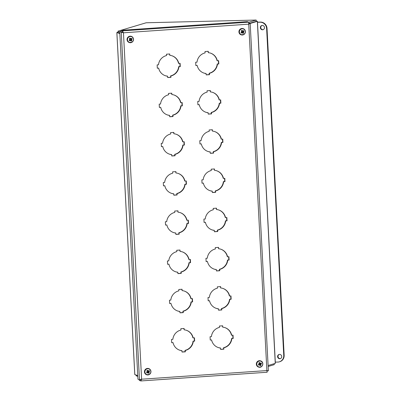 <?xml version="1.0" encoding="UTF-8"?>
<svg xmlns="http://www.w3.org/2000/svg" width="401" height="401" viewBox="0 0 401 401"><rect width="100%" height="100%" fill="white"/><g stroke="black" fill="none" stroke-linecap="round" stroke-linejoin="round"><path stroke-width="0.6" d="M118.069 32.135L116.881 32.556L119.839 33.584M137.764 375.607L134.806 374.524M266.625 370.484L267.081 370.94L268.379 370.815L250.179 23.474L257.437 21.298L275.362 363.326L268.104 365.522M119.744 31.774L118.019 31.178L146.144 22.777L256.194 20.05L256.264 21.338L249.808 23.268L256.144 21.368M257.437 21.298L256.254 21.223M136.039 375.01L136.079 375.782L137.804 376.384M268.154 366.479L274.254 364.654L274.204 363.697M256.194 20.05L248.8 22.261M118.019 31.178L118.089 32.466L119.809 33.067M148.736 372.354L148.31 372.339L149.227 372.95A4.236 0.772 -135 0 0 148.736 372.354L148.886 371.537A4.236 1.002 -25 0 0 149.553 371.125L148.48 371.301A0.827 0.807 -70.9 0 0 148.445 371.241M149.553 371.125A1.669 1.634 109.1 0 0 149.192 370.594A4.236 0.436 136.5 0 1 148.636 371.171L148.175 371.085M147.383 370.985L147.834 371.035A4.236 0.987 -117.9 0 0 147.403 370.283L147.383 370.995A0.827 0.807 -70.9 0 0 147.262 371.075M147.919 372.504L147.152 372.253L146.911 373.02A4.236 1.158 -42.5 0 0 147.573 372.479L147.919 372.504L147.859 373.065A4.2 1.589 104.4 0 0 148.049 372.529L148.375 372.614A4.236 0.266 63.7 0 1 148.701 373.326A1.669 1.634 109.1 0 0 149.227 372.95M147.418 371.777A4.2 0.782 -163.1 0 1 146.861 371.607L147.418 371.777L147.322 372.113A4.236 0.281 153.5 0 1 146.55 372.489A1.669 1.634 109.1 0 0 146.911 373.02M148.164 372.424L147.152 372.253A0.827 0.807 -70.9 0 1 147.122 372.208M149.548 374.198A3.023 2.952 -70.9 0 1 144.916 372.028A3.023 2.952 -70.9 0 1 149.137 369A3.023 2.952 -70.9 0 1 149.548 374.198M147.914 372.524L148.375 372.614M146.861 371.607A4.2 0.501 3.6 0 1 147.443 371.642L147.332 371.687M147.403 370.283A1.669 1.634 109.1 0 0 146.876 370.664L147.443 371.642M148.164 371.125L148.305 370.569A4.2 1.569 94.5 0 1 148.3 371.146L148.636 371.171M148.796 371.872A4.2 0.642 12.6 0 1 149.302 372.028A4.2 0.922 -172.2 0 1 148.771 372.013M146.631 374.77A3.268 3.193 -70.9 0 1 144.636 370.619A3.268 3.193 -70.9 0 1 148.771 368.599M149.302 372.028L148.28 371.792L148.48 371.301M148.295 372.334L148.28 371.792M148.39 371.171L147.383 370.995M131.327 40.125L130.896 40.11L131.814 40.717A4.236 0.772 -135 0 0 131.327 40.125L131.473 39.308A4.236 1.002 -25 0 0 132.145 38.892L131.087 39.067A0.827 0.807 -70.9 0 0 131.032 39.007M132.145 38.892A1.669 1.634 109.1 0 0 131.779 38.361A4.236 0.436 136.5 0 1 131.222 38.937L130.766 38.852M129.969 38.752L130.42 38.802A4.236 0.987 -117.9 0 0 129.994 38.055L129.969 38.762A0.827 0.807 -70.9 0 0 129.854 38.842M130.505 40.275L129.744 40.02L129.498 40.787A4.236 1.158 -42.5 0 0 130.16 40.245L130.505 40.275L130.445 40.832A4.2 1.589 104.4 0 0 130.641 40.295L130.962 40.386A4.236 0.266 63.7 0 1 131.287 41.097A1.669 1.634 109.1 0 0 131.814 40.717M130.009 39.544A4.2 0.782 -163.1 0 1 129.448 39.373L130.009 39.544L129.909 39.879A4.236 0.281 153.5 0 1 129.137 40.255A1.669 1.634 109.1 0 0 129.498 40.787M130.751 40.195L129.744 40.02A0.827 0.807 -70.9 0 1 129.708 39.98M132.135 41.965A3.023 2.952 -70.9 0 1 127.503 39.794A3.023 2.952 -70.9 0 1 131.723 36.772A3.023 2.952 -70.9 0 1 132.135 41.965M130.505 40.29L130.962 40.386M129.448 39.373A4.2 0.501 3.6 0 1 130.029 39.408L129.924 39.453M129.994 38.055A1.669 1.634 109.1 0 0 129.468 38.431L130.029 39.408M130.756 38.892L130.896 38.341A4.2 1.569 94.5 0 1 130.886 38.912L131.222 38.937M131.388 39.644A4.2 0.642 12.6 0 1 131.889 39.794A4.2 0.922 -172.2 0 1 131.363 39.779M129.217 42.536A3.268 3.193 -70.9 0 1 127.227 38.391A3.268 3.193 -70.9 0 1 131.358 36.366M131.889 39.794L130.866 39.559L131.067 39.067L131.473 39.308M130.881 40.1L130.866 39.559M130.977 38.937L129.969 38.762M260.339 363.547L259.828 363.291A4.236 1.073 -109.9 0 0 259.502 362.499L259.372 363.226A0.827 0.807 -70.9 0 0 259.277 363.276M259.713 364.765L258.976 364.449L258.65 365.141A4.236 1.093 -34.4 0 0 259.377 364.689L259.713 364.765L259.577 365.311A4.2 1.594 112.7 0 0 259.843 364.805L260.149 364.935A4.236 0.351 71.4 0 1 260.374 365.697A1.669 1.634 109.1 0 0 260.946 365.396A4.236 0.877 -127.2 0 0 260.545 364.73L260.8 363.938A4.236 0.912 -17.1 0 0 261.512 363.632L260.429 363.692A0.827 0.807 -70.9 0 0 260.369 363.592M259.317 363.973A4.2 0.662 -155.4 0 1 258.785 363.727L259.317 363.973L259.176 364.288L258.359 364.564A1.669 1.634 109.1 0 0 258.65 365.141M259.948 364.765L258.976 364.449A0.827 0.807 -70.9 0 1 258.931 364.374M260.545 364.73L260.104 364.699L260.946 365.396M261.512 363.632A1.669 1.634 109.1 0 0 261.226 363.05A4.236 0.371 144.3 0 1 260.6 363.542L260.159 363.396M258.419 361.361A3.023 2.952 -70.9 0 1 262.705 364.163A3.023 2.952 -70.9 0 1 258.129 366.574A3.023 2.952 -70.9 0 1 258.419 361.361M260.144 363.426L260.354 362.9A4.2 1.589 102.8 0 1 260.274 363.466L260.6 363.542M260.67 364.258A4.2 0.767 20.3 0 1 261.146 364.484A4.2 0.802 -164.5 0 1 260.625 364.394M259.708 364.79L260.149 364.935M258.785 363.727A4.2 0.622 11.2 0 1 259.362 363.837L259.231 363.867M259.502 362.499A1.669 1.634 109.1 0 0 258.931 362.8L259.362 363.837M258.515 367.06A3.268 3.193 -70.9 0 1 258.099 361.07A3.268 3.193 -70.9 0 1 260.655 360.89M261.146 364.484L260.144 364.153L260.414 363.692L260.8 363.938M259.798 363.461L259.367 363.236M260.094 364.689L260.144 364.153M243.212 32.411L242.785 32.396L243.698 33.007A4.236 0.772 -135 0 0 243.212 32.411L243.357 31.594A4.236 1.002 -25 0 0 244.029 31.183L242.956 31.358A0.827 0.807 -70.9 0 0 242.916 31.298M244.029 31.183A1.669 1.634 109.1 0 0 243.663 30.651A4.236 0.436 136.5 0 1 243.106 31.228L242.65 31.143M242.866 31.228L242.309 31.093A4.236 0.987 -117.9 0 0 241.878 30.346L241.858 31.042A0.827 0.807 -70.9 0 0 241.738 31.133M242.389 32.566L241.628 32.321L241.387 33.077A4.236 1.158 -42.5 0 0 242.049 32.536L242.389 32.566L242.329 33.123A4.2 1.589 104.4 0 0 242.525 32.586L242.846 32.671A4.236 0.266 63.7 0 1 243.171 33.383A1.669 1.634 109.1 0 0 243.698 33.007M241.893 31.834A4.2 0.782 -163.1 0 1 241.332 31.664L241.893 31.834L241.798 32.17A4.236 0.281 153.5 0 1 241.021 32.546A1.669 1.634 109.1 0 0 241.387 33.077M244.019 34.255A3.023 2.952 -70.9 0 1 239.392 32.085A3.023 2.952 -70.9 0 1 243.613 29.062A3.023 2.952 -70.9 0 1 244.019 34.255M242.389 32.581L242.846 32.671M241.332 31.664A4.2 0.501 3.6 0 1 241.918 31.699L241.808 31.744M241.878 30.346A1.669 1.634 109.1 0 0 241.352 30.722L241.918 31.699M242.64 31.183L242.78 30.626A4.2 1.569 94.5 0 1 242.775 31.203L243.106 31.228M243.272 31.935A4.2 0.642 12.6 0 1 243.778 32.085A4.2 0.922 -172.2 0 1 243.247 32.07M241.101 34.827A3.268 3.193 -70.9 0 1 239.111 30.677A3.268 3.193 -70.9 0 1 243.247 28.656M243.778 32.085L242.75 31.849L242.956 31.358M241.628 32.311L242.635 32.481M242.77 32.391L242.75 31.849M157.312 68.105L158.646 68.12L157.317 68.215L157.142 64.902L158.475 64.812A10.506 10.266 -70.9 0 1 166.54 55.554L166.47 54.2L169.723 53.98L169.793 55.328L169.468 53.995M169.793 55.328A10.506 10.266 -70.9 0 1 178.771 63.413L180.099 63.318L180.27 66.631L178.941 66.721A10.506 10.266 -70.9 0 1 170.876 75.979L170.946 77.333L167.693 77.553L167.362 76.115A10.506 10.266 109.1 0 1 165.132 75.644M167.623 76.205A10.506 10.266 -70.9 0 1 158.646 68.12M167.688 77.448L170.686 77.243L170.615 75.889A10.506 10.266 109.1 0 0 178.681 66.631L180.009 66.541L179.843 63.338M170.946 77.333L170.686 77.243M170.876 75.979L170.615 75.889M178.941 66.721L178.681 66.631M180.27 66.631L180.009 66.541M178.771 63.413L178.51 63.323A10.506 10.266 109.1 0 0 172.024 55.799M195.853 65.448L197.187 65.468L195.858 65.558L195.683 62.245L197.016 62.155A10.506 10.266 -70.9 0 1 205.081 52.897L205.011 51.549L208.264 51.323L208.335 52.676L208.009 51.338M208.335 52.676A10.506 10.266 -70.9 0 1 217.312 60.757L218.64 60.666L218.811 63.975L217.482 64.07A10.506 10.266 -70.9 0 1 209.417 73.323L209.487 74.676L206.234 74.902L205.903 73.458A10.506 10.266 109.1 0 1 203.673 72.992M206.164 73.548A10.506 10.266 -70.9 0 1 197.187 65.468M206.229 74.792L209.227 74.586L209.157 73.233A10.506 10.266 109.1 0 0 217.222 63.98L218.55 63.884L218.385 60.681M209.487 74.676L209.227 74.586M209.417 73.323L209.157 73.233M217.482 64.07L217.222 63.98M218.811 63.975L218.55 63.884M217.312 60.757L217.051 60.666A10.506 10.266 109.1 0 0 210.565 53.143M159.367 107.318L160.701 107.333L159.372 107.428L159.197 104.115L160.53 104.024A10.506 10.266 -70.9 0 1 168.595 94.766L168.525 93.413L171.778 93.192L171.849 94.541L171.523 93.207M171.849 94.541A10.506 10.266 -70.9 0 1 180.826 102.626L182.154 102.536L182.325 105.844L180.996 105.934A10.506 10.266 -70.9 0 1 172.931 115.192L173.001 116.546L169.748 116.771L169.417 115.328A10.506 10.266 109.1 0 1 167.187 114.861M169.678 115.418A10.506 10.266 -70.9 0 1 160.701 107.333M169.743 116.661L172.741 116.455L172.671 115.102A10.506 10.266 109.1 0 0 180.736 105.844L182.064 105.754L181.899 102.551M173.001 116.546L172.741 116.455M172.931 115.192L172.671 115.102M180.996 105.934L180.736 105.844M182.325 105.844L182.064 105.754M180.826 102.626L180.565 102.536A10.506 10.266 109.1 0 0 174.079 95.012M197.909 104.661L199.242 104.681L197.914 104.771L197.738 101.458L199.071 101.368A10.506 10.266 -70.9 0 1 207.137 92.11L207.066 90.761L210.319 90.536L210.39 91.889L210.064 90.551M210.39 91.889A10.506 10.266 -70.9 0 1 219.367 99.969L220.695 99.879L220.866 103.187L219.537 103.283A10.506 10.266 -70.9 0 1 211.472 112.536L211.543 113.889L208.289 114.115L207.959 112.671A10.506 10.266 109.1 0 1 205.728 112.205M208.219 112.761A10.506 10.266 -70.9 0 1 199.242 104.681M208.284 114.004L211.282 113.799L211.212 112.445A10.506 10.266 109.1 0 0 219.277 103.192L220.605 103.097L220.44 99.894M211.543 113.889L211.282 113.799M211.472 112.536L211.212 112.445M219.537 103.283L219.277 103.192M220.866 103.187L220.605 103.097M219.367 99.969L219.106 99.879A10.506 10.266 109.1 0 0 212.62 92.355M161.423 146.53L162.756 146.55L161.428 146.641L161.252 143.327L162.585 143.237A10.506 10.266 -70.9 0 1 170.651 133.979L170.58 132.631L173.833 132.405L173.904 133.759L173.578 132.42M173.904 133.759A10.506 10.266 -70.9 0 1 182.881 141.839L184.209 141.748L184.38 145.057L183.051 145.152A10.506 10.266 -70.9 0 1 174.986 154.405L175.057 155.758L171.803 155.984L171.473 154.54A10.506 10.266 109.1 0 1 169.242 154.074M171.733 154.631A10.506 10.266 -70.9 0 1 162.756 146.55M171.798 155.874L174.796 155.668L174.726 154.315A10.506 10.266 109.1 0 0 182.791 145.062L184.119 144.967L183.954 141.764M175.057 155.758L174.796 155.668M174.986 154.405L174.726 154.315M183.051 145.152L182.791 145.062M184.38 145.057L184.119 144.967M182.881 141.839L182.62 141.748A10.506 10.266 109.1 0 0 176.134 134.225M199.964 143.874L201.297 143.894L199.969 143.984L199.793 140.671L201.127 140.581A10.506 10.266 -70.9 0 1 209.192 131.322L209.121 129.974L212.375 129.749L212.445 131.102L212.119 129.769M212.445 131.102A10.506 10.266 -70.9 0 1 221.422 139.182L222.75 139.092L222.921 142.405L221.593 142.495A10.506 10.266 -70.9 0 1 213.527 151.748L213.598 153.102L210.345 153.327L210.014 151.884A10.506 10.266 109.1 0 1 207.783 151.418M210.274 151.974A10.506 10.266 -70.9 0 1 201.297 143.894M210.34 153.217L213.337 153.012L213.267 151.658A10.506 10.266 109.1 0 0 221.332 142.405L222.66 142.31L222.495 139.107M213.598 153.102L213.337 153.012M213.527 151.748L213.267 151.658M221.593 142.495L221.332 142.405M222.921 142.405L222.66 142.31M221.422 139.182L221.162 139.092A10.506 10.266 109.1 0 0 214.675 131.568M163.478 185.743L164.811 185.763L163.483 185.853L163.307 182.54L164.641 182.45A10.506 10.266 -70.9 0 1 172.706 173.192L172.636 171.844L175.889 171.618L175.959 172.971L175.633 171.633M175.959 172.971A10.506 10.266 -70.9 0 1 184.936 181.051L186.264 180.961L186.435 184.27L185.107 184.365A10.506 10.266 -70.9 0 1 177.041 193.618L177.112 194.971L173.859 195.197L173.528 193.753A10.506 10.266 109.1 0 1 171.297 193.287M173.788 193.843A10.506 10.266 -70.9 0 1 164.811 185.763M173.854 195.086L176.851 194.881L176.781 193.528A10.506 10.266 109.1 0 0 184.846 184.275L186.174 184.179L186.009 180.976M177.112 194.971L176.851 194.881M177.041 193.618L176.781 193.528M185.107 184.365L184.846 184.275M186.435 184.27L186.174 184.179M184.936 181.051L184.676 180.961A10.506 10.266 109.1 0 0 178.189 173.438M202.019 183.092L203.352 183.107L202.024 183.197L201.848 179.884L203.177 179.793A10.506 10.266 -70.9 0 1 211.247 170.54L211.177 169.187L214.43 168.961L214.5 170.315L214.174 168.981M214.5 170.315A10.506 10.266 -70.9 0 1 223.477 178.395L224.806 178.305L224.976 181.618L223.648 181.708A10.506 10.266 -70.9 0 1 215.583 190.966L215.653 192.315L212.4 192.54L212.069 191.097A10.506 10.266 109.1 0 1 209.838 190.63M212.329 191.187A10.506 10.266 -70.9 0 1 203.352 183.107M212.395 192.43L215.392 192.224L215.322 190.871A10.506 10.266 109.1 0 0 223.387 181.618L224.715 181.528L224.55 178.32M215.653 192.315L215.392 192.224M215.583 190.966L215.322 190.871M223.648 181.708L223.387 181.618M224.976 181.618L224.715 181.528M223.477 178.395L223.217 178.305A10.506 10.266 109.1 0 0 216.73 170.781M165.533 224.956L166.866 224.976L165.538 225.066L165.362 221.753L166.696 221.663A10.506 10.266 -70.9 0 1 174.761 212.405L174.691 211.056L177.944 210.831L178.014 212.184L177.688 210.846M178.014 212.184A10.506 10.266 -70.9 0 1 186.991 220.264L188.32 220.174L188.49 223.482L187.162 223.578A10.506 10.266 -70.9 0 1 179.097 232.831L179.167 234.184L175.914 234.41L175.583 232.966A10.506 10.266 109.1 0 1 173.352 232.5M175.844 233.056A10.506 10.266 -70.9 0 1 166.866 224.976M175.909 234.299L178.906 234.094L178.836 232.74A10.506 10.266 109.1 0 0 186.901 223.487L188.229 223.392L188.064 220.189M179.167 234.184L178.906 234.094M179.097 232.831L178.836 232.74M187.162 223.578L186.901 223.487M188.49 223.482L188.229 223.392M186.991 220.264L186.731 220.174A10.506 10.266 109.1 0 0 180.244 212.65M204.074 222.304L205.407 222.319L204.079 222.41L203.903 219.101L205.232 219.006A10.506 10.266 -70.9 0 1 213.302 209.753L213.232 208.4L216.485 208.174L216.555 209.528L216.229 208.194M216.555 209.528A10.506 10.266 -70.9 0 1 225.532 217.608L226.861 217.517L227.031 220.831L225.703 220.921A10.506 10.266 -70.9 0 1 217.638 230.179L217.708 231.527L214.455 231.753L214.124 230.309A10.506 10.266 109.1 0 1 211.893 229.843M214.385 230.4A10.506 10.266 -70.9 0 1 205.407 222.319M214.45 231.648L217.447 231.437L217.377 230.089A10.506 10.266 109.1 0 0 225.442 220.831L226.771 220.74L226.605 217.537M217.708 231.527L217.447 231.437M217.638 230.179L217.377 230.089M225.703 220.921L225.442 220.831M227.031 220.831L226.771 220.74M225.532 217.608L225.272 217.517A10.506 10.266 109.1 0 0 218.786 209.994M167.588 264.174L168.921 264.189L167.593 264.279L167.417 260.966L168.751 260.876A10.506 10.266 -70.9 0 1 176.816 251.622L176.746 250.269L179.999 250.044L180.069 251.397L179.743 250.064M180.069 251.397A10.506 10.266 -70.9 0 1 189.046 259.477L190.375 259.387L190.545 262.7L189.217 262.79A10.506 10.266 -70.9 0 1 181.152 272.043L181.222 273.397L177.969 273.622L177.638 272.179A10.506 10.266 109.1 0 1 175.407 271.713M177.899 272.269A10.506 10.266 -70.9 0 1 168.921 264.189M177.964 273.512L180.961 273.307L180.891 271.953A10.506 10.266 109.1 0 0 188.956 262.7L190.285 262.61L190.119 259.402M181.222 273.397L180.961 273.307M181.152 272.043L180.891 271.953M189.217 262.79L188.956 262.7M190.545 262.7L190.285 262.61M189.046 259.477L188.786 259.387A10.506 10.266 109.1 0 0 182.3 251.863M206.129 261.517L207.462 261.532L206.134 261.622L205.959 258.314L207.287 258.219A10.506 10.266 -70.9 0 1 215.357 248.966L215.287 247.612L218.54 247.387L218.61 248.74L218.284 247.407M218.61 248.74A10.506 10.266 -70.9 0 1 227.588 256.82L228.916 256.73L229.086 260.043L227.758 260.134A10.506 10.266 -70.9 0 1 219.693 269.392L219.763 270.74L216.51 270.966L216.179 269.522A10.506 10.266 109.1 0 1 213.949 269.056M216.44 269.612A10.506 10.266 -70.9 0 1 207.462 261.532M216.505 270.86L219.502 270.65L219.432 269.302A10.506 10.266 109.1 0 0 227.497 260.043L228.826 259.953L228.66 256.75M219.763 270.74L219.502 270.65M219.693 269.392L219.432 269.302M227.758 260.134L227.497 260.043M229.086 260.043L228.826 259.953M227.588 256.82L227.327 256.73A10.506 10.266 109.1 0 0 220.841 249.206M169.643 303.387L170.976 303.402L169.648 303.492L169.473 300.184L170.806 300.088A10.506 10.266 -70.9 0 1 178.871 290.835L178.801 289.482L182.054 289.256L182.124 290.61L181.798 289.276M182.124 290.61A10.506 10.266 -70.9 0 1 191.102 298.69L192.43 298.6L192.6 301.913L191.272 302.003A10.506 10.266 -70.9 0 1 183.207 311.261L183.277 312.61L180.024 312.835L179.693 311.392A10.506 10.266 109.1 0 1 177.463 310.925M179.954 311.482A10.506 10.266 -70.9 0 1 170.976 303.402M180.019 312.725L183.016 312.519L182.946 311.171A10.506 10.266 109.1 0 0 191.011 301.913L192.34 301.823L192.174 298.62M183.277 312.61L183.016 312.519M183.207 311.261L182.946 311.171M191.272 302.003L191.011 301.913M192.6 301.913L192.34 301.823M191.102 298.69L190.841 298.6A10.506 10.266 109.1 0 0 184.355 291.076M208.184 300.73L209.517 300.745L208.189 300.835L208.014 297.527L209.342 297.432A10.506 10.266 -70.9 0 1 217.412 288.179L217.342 286.825L220.595 286.6L220.665 287.953L220.339 286.62M220.665 287.953A10.506 10.266 -70.9 0 1 229.643 296.038L230.971 295.943L231.141 299.256L229.813 299.346A10.506 10.266 -70.9 0 1 221.748 308.605L221.818 309.953L218.565 310.179L218.234 308.735A10.506 10.266 109.1 0 1 216.004 308.269M218.495 308.83A10.506 10.266 -70.9 0 1 209.517 300.745M218.56 310.073L221.558 309.863L221.487 308.514A10.506 10.266 109.1 0 0 229.552 299.256L230.881 299.166L230.715 295.963M221.818 309.953L221.558 309.863M221.748 308.605L221.487 308.514M229.813 299.346L229.552 299.256M231.141 299.256L230.881 299.166M229.643 296.038L229.382 295.943A10.506 10.266 109.1 0 0 222.896 288.419M171.698 342.599L173.031 342.614L171.703 342.705L171.528 339.396L172.861 339.301A10.506 10.266 -70.9 0 1 180.926 330.048L180.856 328.695L184.109 328.469L184.179 329.822L183.853 328.489M184.179 329.822A10.506 10.266 -70.9 0 1 193.157 337.903L194.485 337.812L194.655 341.126L193.327 341.216A10.506 10.266 -70.9 0 1 185.262 350.474L185.332 351.822L182.079 352.048L181.748 350.604A10.506 10.266 109.1 0 1 179.518 350.138M182.009 350.695A10.506 10.266 -70.9 0 1 173.031 342.614M182.074 351.943L185.072 351.732L185.001 350.384A10.506 10.266 109.1 0 0 193.066 341.126L194.395 341.035L194.229 337.832M185.332 351.822L185.072 351.732M185.262 350.474L185.001 350.384M193.327 341.216L193.066 341.126M194.655 341.126L194.395 341.035M193.157 337.903L192.896 337.812A10.506 10.266 109.1 0 0 186.41 330.289M210.239 339.943L211.573 339.958L210.244 340.048L210.069 336.74L211.397 336.65A10.506 10.266 -70.9 0 1 219.467 327.391L219.397 326.038L222.65 325.812L222.72 327.166L222.395 325.833M222.72 327.166A10.506 10.266 -70.9 0 1 231.693 335.251L233.026 335.156L233.197 338.469L231.868 338.559A10.506 10.266 -70.9 0 1 223.803 347.817L223.873 349.171L220.62 349.391L220.289 347.953A10.506 10.266 109.1 0 1 218.059 347.482M220.55 348.043A10.506 10.266 -70.9 0 1 211.573 339.958M220.615 349.286L223.613 349.081L223.542 347.727A10.506 10.266 109.1 0 0 231.608 338.469L232.936 338.379L232.77 335.176M223.873 349.171L223.613 349.081M223.803 347.817L223.542 347.727M231.868 338.559L231.608 338.469M233.197 338.469L232.936 338.379M231.693 335.251L231.437 335.161A10.506 10.266 109.1 0 0 224.951 327.632M120.952 30.346L121.017 31.634L123.458 32.797L122.465 30.867L120.952 30.346L247.272 21.639L248.785 22.165L248.73 24.165L250.134 23.378L248.826 22.927M250.174 23.474L248.846 23.458L248.815 22.697M268.344 370.855L266.886 370.574L267.136 372.243L140.921 380.94M267.342 370.624L266.886 370.574L248.73 24.165L123.458 32.797L141.613 379.206L139.468 379.732L137.949 379.206L119.739 31.734L123.458 32.797M248.47 24.075L248.881 23.544M139.257 379.662L139.297 380.424L140.871 380.95L267.136 372.248M140.781 379.657L141.352 379.115L140.746 379.657L140.811 380.95L141.613 379.206L266.886 370.574M267.031 370.955L267.116 371.907M122.536 32.16L122.465 30.867L248.785 22.165M123.252 32.727L121.007 31.644L119.739 31.734M122.521 32.17L121.257 32.26L139.468 379.732L140.731 379.647M261.998 25.463A2.19 2.065 -106.6 0 0 263.241 29.639M262.53 29.789A2.19 2.065 73.4 0 1 261.788 25.514A2.19 2.065 73.4 0 1 264.394 27.022A2.19 2.065 73.4 0 1 262.53 29.789M279.236 354.429A2.19 2.065 -106.6 0 0 280.484 358.599M279.768 358.755A2.19 2.065 73.4 0 1 279.031 354.479A2.19 2.065 73.4 0 1 281.637 355.983A2.19 2.065 73.4 0 1 279.768 358.755M257.487 22.281L260.054 22.215A6.566 6.2 73.4 0 1 266.62 28.596L283.748 355.376A6.566 6.2 73.4 0 1 279.402 361.822A6.566 6.2 73.4 0 1 277.868 362.063L275.302 362.128M279.402 361.822L279.813 361.702A6.566 6.2 -106.6 0 0 284.154 355.256L267.031 28.476A6.566 6.2 -106.6 0 0 260.465 22.095L257.482 22.17M118.1 32.471L116.881 32.556L134.806 374.584M275.266 363.381L257.342 21.353M149.082 372.815A1.484 1.454 -70.9 0 1 148.621 373.151M149.062 370.735A1.484 1.454 -70.9 0 1 149.378 371.201M146.992 370.785A1.484 1.454 -70.9 0 1 147.463 370.449M147.027 372.88A1.484 1.454 -70.9 0 1 146.706 372.414M146.581 374.755L149.583 374.359A3.268 3.193 109.1 0 0 148.816 368.614A3.268 3.193 109.1 0 0 144.731 370.654A3.268 3.193 109.1 0 0 149.563 374.359C151.608 372.113 151.352 370.198 148.816 368.614L148.726 368.584M148.886 371.537L148.495 371.301M131.673 40.586A1.484 1.454 -70.9 0 1 131.207 40.917M131.648 38.501A1.484 1.454 -70.9 0 1 131.964 38.967M129.583 38.556A1.484 1.454 -70.9 0 1 130.054 38.215M129.613 40.651A1.484 1.454 -70.9 0 1 129.292 40.18M132.15 42.125A3.268 3.193 109.1 0 0 131.408 36.386A3.268 3.193 109.1 0 0 127.323 38.421A3.268 3.193 109.1 0 0 132.15 42.125M259.031 362.935A1.484 1.454 -70.9 0 1 259.537 362.669M258.78 365.02A1.484 1.454 -70.9 0 1 258.52 364.509M260.82 365.246A1.484 1.454 -70.9 0 1 260.319 365.512M261.076 363.171A1.484 1.454 -70.9 0 1 261.327 363.677M258.194 361.1A3.268 3.193 109.1 0 0 258.56 367.075A3.268 3.193 109.1 0 0 262.645 365.035A3.268 3.193 109.1 0 0 258.194 361.1M243.557 32.872A1.484 1.454 -70.9 0 1 243.091 33.208M243.532 30.792A1.484 1.454 -70.9 0 1 243.848 31.258M241.467 30.842A1.484 1.454 -70.9 0 1 241.938 30.506M241.502 32.937A1.484 1.454 -70.9 0 1 241.176 32.471M244.034 34.416A3.268 3.193 109.1 0 0 243.292 28.671A3.268 3.193 109.1 0 0 239.207 30.712A3.268 3.193 109.1 0 0 244.034 34.416M243.357 31.594L242.971 31.358M266.62 28.596L267.031 28.476M260.465 22.095L260.054 22.215M284.154 355.256L283.748 355.376M134.771 374.554L116.846 32.526M147.889 372.479L147.633 372.233M148.5 371.236L148.149 371.266M148.064 371.161L147.703 371.191M129.167 42.521L132.175 42.125C134.195 39.879 133.939 37.965 131.408 36.386L131.312 36.351M130.48 40.245L130.22 40M131.087 39.002L130.736 39.032M130.651 38.927L130.29 38.957M258.465 367.04L258.56 367.075C262.409 368.619 264.68 362.078 260.705 360.905L260.61 360.87M260.49 363.582L260.144 363.612M259.673 364.709L259.407 364.464M260.094 364.845L259.843 364.609M260.069 363.446L259.708 363.476M241.056 34.812L244.059 34.416C246.079 32.17 245.823 30.255 243.292 28.671L243.196 28.641M242.364 32.536L242.104 32.291M242.971 31.293L242.62 31.323M242.535 31.218L242.179 31.248"/></g></svg>
